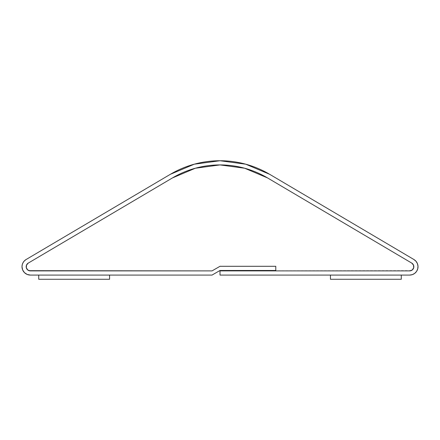 <?xml version="1.0" encoding="UTF-8"?>
<svg xmlns="http://www.w3.org/2000/svg" width="440" height="440" viewBox="0 0 440 440"><rect width="100%" height="100%" fill="white"/><g stroke="black" fill="none" stroke-linecap="round" stroke-linejoin="round"><path stroke-width="0.33" stroke-dasharray="2.2 1.65" d="M411.136 270.622L220.006 270.897L220.006 275.077L409.646 275.077L220.006 275.077L220.006 270.897L409.646 270.897A4.186 4.186 0 0 0 411.774 263.109L267.52 177.903A93.429 93.429 0 0 0 172.491 177.903L28.237 263.109A4.186 4.186 0 0 0 30.366 270.897L212.036 270.897L220.006 266.294L275.787 266.294L275.787 270.479L220.006 270.479L212.036 275.077L30.366 275.077L212.036 275.077L220.006 270.479L275.787 270.479L275.787 266.294L220.006 266.294L212.036 270.897L30.366 270.897L212.036 270.897L220.006 266.294L275.787 266.294L275.787 270.897L409.646 270.897A4.186 4.186 0 0 0 411.774 263.109L267.52 177.903A93.429 93.429 0 0 0 172.491 177.903L28.237 263.109L172.491 177.903L195.377 168.223L220.006 164.923L244.635 168.223L267.52 177.903L411.774 263.109L412.819 263.984L413.826 266.464L413.683 267.817L412.825 269.434M22 266.712A8.366 8.366 0 0 0 30.366 275.077L27.165 274.445L24.453 272.63L22.638 269.913L22 266.712A8.366 8.366 0 0 1 26.114 259.512L170.368 174.301L26.114 259.512L24.409 260.843L23.1 262.565L22.28 264.567M414.728 273.361L412.33 274.637L409.646 275.077A8.366 8.366 0 0 0 413.903 259.512L269.649 174.301L413.903 259.512M245.724 164.186L269.649 174.301A97.609 97.609 0 0 0 170.368 174.301L194.288 164.186M28.881 270.622L28.435 270.424M27.583 269.836L27.187 269.434M26.642 268.615L26.422 268.103M26.197 267.069L26.186 266.624M26.642 264.803L26.857 264.44M412.434 269.836L411.576 270.424M416.587 271.387L417.72 268.917L418 266.216L417.401 263.571L415.987 261.25M28.237 263.109A4.186 4.186 0 0 0 30.366 270.897L212.036 270.897L220.006 266.294L275.787 266.294L275.787 270.897L409.646 270.897L411.252 270.578L412.605 269.671L413.512 268.312L413.831 266.712L413.281 264.638L411.774 263.109L267.52 177.903L244.635 168.223L220.006 164.923L195.377 168.223L172.491 177.903L28.237 263.109L26.488 265.139L26.329 267.817L26.895 269.049L29.029 270.677M109.571 279.263L109.571 275.077L38.731 275.077L38.731 279.263L109.571 279.263L109.571 275.077L38.731 275.077L38.731 279.263L109.571 279.263M330.445 275.077L330.445 279.263L401.28 279.263L401.28 275.077L330.445 275.077L330.445 279.263L401.28 279.263L401.28 275.077L330.445 275.077"/><path stroke-width="0.66" d="M26.186 266.712A4.186 4.186 0 0 1 28.237 263.109L172.491 177.903A93.429 93.429 0 0 1 267.52 177.903L411.774 263.109A4.186 4.186 0 0 1 409.646 270.897L220.006 270.897L220.006 275.077L409.646 275.077L412.33 274.637L414.728 273.361L416.587 271.387L417.72 268.917L418 266.216L417.401 263.571L415.987 261.25L413.903 259.512A8.366 8.366 0 0 1 409.646 275.077L220.006 275.077L220.006 270.897L409.646 270.897L275.787 270.897L275.787 266.294L220.006 266.294L212.036 270.897L30.366 270.897A4.186 4.186 0 0 1 26.186 266.712L26.736 264.638L28.237 263.109L172.491 177.903L195.377 168.223L220.006 164.923L244.635 168.223L267.52 177.903L411.774 263.109L413.523 265.139L413.683 267.817L412.187 270.039L409.646 270.897L411.252 270.578L412.605 269.671L413.512 268.312L413.831 266.712A4.186 4.186 0 0 1 409.646 270.897L275.787 270.897L275.787 266.294L220.006 266.294L212.036 270.897L30.366 270.897L28.765 270.578L27.407 269.671L26.499 268.312L26.186 266.712L26.736 264.638L28.237 263.109L172.491 177.903A93.429 93.429 0 0 1 267.52 177.903L411.774 263.109A4.186 4.186 0 0 1 413.831 266.712L413.281 264.638L411.774 263.109L267.52 177.903L244.635 168.223L220.006 164.923L195.377 168.223L172.491 177.903L28.237 263.109L26.488 265.139L26.329 267.817L27.83 270.039L30.366 270.897L28.765 270.578L27.407 269.671L26.499 268.312L26.186 266.712M29.029 270.677L212.036 270.897L220.006 266.294L275.787 266.294L275.787 270.479L220.006 270.479L212.036 275.077L30.366 275.077A8.366 8.366 0 0 1 26.114 259.512L24.409 260.843L23.1 262.565L22.28 264.567L22 266.712L22.638 269.913L24.453 272.63L27.165 274.445L30.366 275.077L212.036 275.077L220.006 270.479L275.787 270.479L275.787 266.294L220.006 266.294L212.036 270.897L30.366 270.897A4.186 4.186 0 0 1 28.237 263.109M413.903 259.512L269.649 174.301L245.74 164.191L220.006 160.738L194.277 164.191L170.368 174.301A97.609 97.609 0 0 1 269.649 174.301L413.903 259.512L415.987 261.25M170.368 174.301L26.114 259.512L170.368 174.301M413.116 269.049L412.187 270.039M411.576 270.424L411.252 270.578M414.728 273.361L416.587 271.387M245.724 164.186L220.028 160.738M219.989 160.738L194.288 164.186M22.28 264.567L22 266.712M26.895 269.049L27.187 269.434M109.571 275.077L109.571 279.263L38.731 279.263L38.731 275.077L109.571 275.077L109.571 279.263L38.731 279.263L38.731 275.077L109.571 275.077M330.445 279.263L330.445 275.077L401.28 275.077L401.28 279.263L330.445 279.263L401.28 279.263L401.28 275.077L330.445 275.077L330.445 279.263"/></g></svg>
